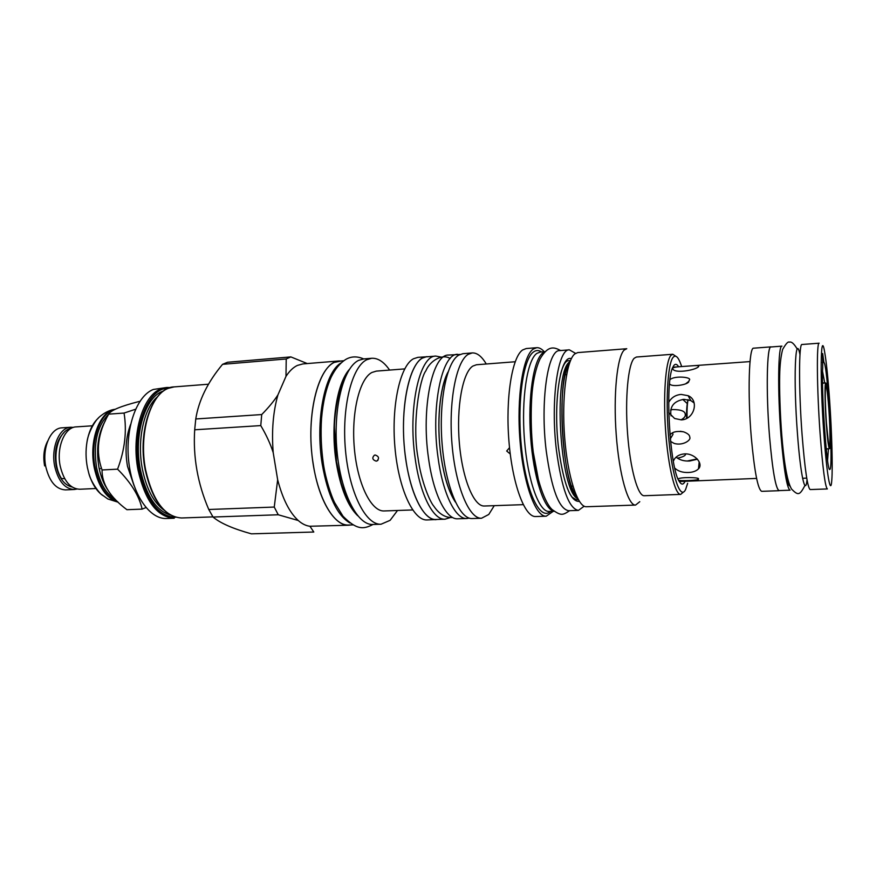 <?xml version="1.0" encoding="UTF-8"?>
<svg xmlns="http://www.w3.org/2000/svg" width="876" height="876" viewBox="0 0 876 876"><rect width="100%" height="100%" fill="white"/><g stroke="black" fill="none" stroke-linecap="round" stroke-linejoin="round"><path stroke-width="1.31" d="M823.9 362.423C827.776 364.317 833.613 470.938 829.747 469.394C826.922 473.095 821.042 388.615 822.728 367.57L822.663 353.51L823.9 362.423L822.476 362.533M823.79 432.689C819.827 377.709 820.604 328.336 824.546 351.462C826.331 361.438 828.028 377.819 829.627 400.617C831.817 432.098 832.824 467.346 831.795 480.114C830.722 496.823 826.681 474.606 823.79 432.689M820.111 433.686C816.848 388.703 816.498 341.541 819.159 343.195L802.011 344.498C798.813 342.899 798.671 389.875 802.077 434.616C804.858 469.481 807.562 487.79 810.18 489.564L827.371 488.939C825.192 487.144 822.772 468.726 820.111 433.686M780.998 435.679C783.932 470.281 786.955 488.447 790.064 490.199L779.103 490.593C775.72 488.863 772.523 470.762 769.522 436.27C765.876 392.01 766.883 345.462 771.011 346.973L781.95 346.14C778.14 344.596 777.439 391.265 780.998 435.679M771.373 346.94L771 346.863C766.872 345.352 765.865 391.966 769.511 436.303C772.523 470.839 775.72 488.972 779.114 490.702L779.465 490.582M771 346.863L753.645 348.188C748.991 346.732 747.502 393.149 751.29 437.244C754.433 471.595 757.904 489.629 761.715 491.337L779.114 490.702M669.954 435C672.242 431.857 676.798 430.806 683.598 431.835C687.813 433.423 689.861 435.219 689.751 437.212C691.449 439.818 683.346 445.983 674.29 443.486L670.556 441.405M672.571 368.205C673.337 367.427 675.757 366.924 679.798 366.694L694.602 365.62L698.15 365.577L698.73 366.31C697.701 369.497 677.093 373.702 673.162 369.562L672.571 368.205M668.684 402.456C671.312 397.627 675.462 394.945 681.156 394.419L688.131 395.7C699.431 400.288 694.307 419.527 681.342 419.878L674.619 418.498L668.749 412.596M669.998 379.724C674.17 375.355 692.807 377.074 689.237 380.293L688.81 381.356C689.062 384.564 671.377 387.685 669.56 383.732M673.326 461.181L674.52 458.893C676.798 455.903 680.137 454.239 684.539 453.899C694.909 453.22 703.669 463.941 698.49 468.824C696.267 471.08 692.927 472.295 688.47 472.493C682.612 472.701 678.035 471.233 674.739 468.08M678.166 479.249C677.969 476.851 700.931 477.343 698.325 478.931L698.369 479.139C700.888 480.234 679.108 481.34 678.55 480.07M670.304 438.854L672.998 434.365L672.505 432.832M670.556 410.077L672.549 409.541C681.09 409.563 685.328 411.238 685.262 414.578C685.645 416.264 684.233 418.038 681.013 419.889M687.255 403.573L682.765 399.434M694.142 402.971L690.803 400.562L683.926 399.325C673.786 401.099 669.494 406.617 671.049 415.881M699.946 465.342L698.829 465.386M687.233 461.017L697.154 458.915M676.163 457.108C679.513 459.999 684.025 461.302 689.686 461.006L697.416 459.21M685.59 453.888L685.58 453.921C685.809 455.542 683.094 456.965 677.422 458.192M824.754 383.02L822.564 371.457M827.579 460.48L828.455 448.742M826.112 447.778L826.78 449.3L827.075 448.808M823.374 383.108L823.024 382.648L822.531 384.235M64.747 478.767L61.429 478.449M92.681 425.78L76.146 426.886C64.715 426.995 56.141 447.603 60.247 466.306C63.904 481.099 70.376 488.753 79.661 489.246L96.218 488.49M102.897 480.804L104.222 482.391M102.591 495.389C96.491 490.921 91.881 483.519 88.772 473.182L87.392 467.477C85.738 458.816 85.607 450.264 87.009 441.822C88.936 431.2 92.681 423.327 98.243 418.213M117.493 501.598C106.773 497.612 99.349 486.432 95.221 468.047C89.702 441.832 99.842 412.618 114.679 409.552M108.668 414.184C97.094 425.867 93.064 443.716 96.59 467.74C100.017 483.552 106.215 494.064 115.194 499.287M108.241 490.571C103.905 484.45 100.828 476.796 98.988 467.609C95.911 449.158 98.024 433.554 105.328 420.776M145.964 507.576L142.131 509.12L126.921 509.701C110.146 497.229 101.857 483.979 102.043 469.963C95.517 451.666 97.729 433.062 108.69 414.14C110.639 410.384 120.778 406.168 139.098 401.493L139.821 401.438M133.984 485.479L127.502 466.35C124.852 450.998 125.87 437.058 130.557 424.531M142.131 509.12C139.229 495.958 131.05 482.632 117.57 469.164C124.841 449.914 126.998 431.222 124.063 413.056L135.55 409.245M117.57 469.164L102.043 469.963M124.063 413.056L108.69 414.14M153.278 389.481L166.867 387.466L161.031 388.878C142.766 395.24 130.94 434.835 138.069 470.248C145.219 501.138 157.275 517.136 174.236 518.231L166.517 518.493C149.566 519.446 132.057 494.086 128.673 461.017C125.126 427.992 136.733 395.832 153.278 389.481M261.716 414.556C268.669 407.482 274.079 400.923 277.933 394.89C273.093 411.829 271.516 431.069 273.202 452.607C270.465 443.979 266.326 434.978 260.774 425.594L261.716 414.556L195.764 418.969L194.691 429.787C192.961 457.042 197.648 483.607 208.773 509.493L213.043 517.037C220.237 523.136 233.016 528.743 251.39 533.834L313.794 532.028L309.94 526.257L348.736 525.217C332.683 526.235 315.404 493.944 311.648 451.83C307.739 409.76 318.568 369.552 334.249 362.401L341.728 360.923M195.764 418.969C198.688 400.463 207.612 382.243 222.559 364.328L227.574 362.259L290.854 356.904L307.257 363.562M260.774 425.594L194.691 429.787M208.773 509.493L274.254 507.062L277.659 479.752C282.652 498.959 289.518 512.548 298.245 520.497L278.25 514.77L213.043 517.037M339.472 360.923L302.921 363.923L297.413 365.412C293.274 367.351 289.463 371.008 285.981 376.373L286.222 358.974L222.559 364.328M286.222 358.974L290.854 356.904M274.254 507.062L278.25 514.77M350.969 524.965L348.736 525.217M277.933 394.89L285.981 376.373M277.659 479.752L273.202 452.607M309.94 526.257C306.009 525.819 302.11 523.903 298.245 520.497M343.655 360.759L339.494 361.098C319.609 360.605 304.771 414.359 313.301 464.554C318.831 500.82 334.522 526.115 348.736 525.031L352.908 524.899M340.884 363.025C324.624 372.563 315.053 420.841 322.226 464.105C327.821 495.706 337.052 515.318 349.896 522.961M381.027 524.231C365.763 525.228 349.174 492.575 345.462 450.001C341.596 407.46 351.802 366.891 366.705 359.74L371.676 358.273L363.573 358.941L358.525 360.408C343.425 367.559 333.066 408.041 336.942 450.461C340.665 492.914 357.43 525.48 372.891 524.472L381.027 524.231L390.127 520.322L397.529 510.478M371.676 358.273C377.983 357.945 383.962 361.876 389.612 370.077M412.651 509.952L384.192 510.949C371.369 511.803 357.55 484.351 354.386 448.742C351.09 413.165 359.412 378.87 371.873 372.486L376.319 371.117L404.701 368.895M375.235 455.016C378.892 456.341 379.483 458.323 376.987 460.951L376.132 461.137C372.42 459.834 371.84 457.852 374.402 455.191L375.235 455.016M437.967 519.413L427.127 519.95C413.461 520.902 398.47 488.852 394.923 447.165C391.243 405.511 400.146 365.774 413.45 358.777L417.962 357.342L428.802 356.652M436.073 519.665C422.626 520.618 407.833 488.469 404.307 446.65C400.639 404.876 409.355 365.04 422.451 358.054L426.886 356.62M445.063 519.194C433.335 520.213 420.13 494.885 415.213 458.706C407.69 408.643 419.44 355.295 435.876 356.083L426.897 356.806C410.198 356.05 398.197 409.267 405.796 459.177C410.745 495.247 424.148 520.497 436.073 519.479L445.063 519.194L450.056 517.628M435.876 356.083L441.011 357.079M457.6 354.32C441.832 353.455 430.685 407.132 438.055 457.557C442.862 493.998 455.608 519.512 466.853 518.504L457.743 518.789C446.3 519.807 433.346 494.371 428.495 458.038C421.071 407.756 432.47 354.222 448.512 355.054L459.977 354.451M466.853 518.504L469.197 518.099M481.548 518.242C469.229 519.161 455.476 486.509 452.005 444.066C448.413 401.668 456.21 361.328 468.178 354.353L472.23 352.929L462.878 353.696L458.739 355.119C446.541 362.095 438.558 402.325 442.161 444.603C445.643 486.914 459.615 519.457 472.164 518.537L481.548 518.242L488.786 514.453L494.25 505.671M472.23 352.929C477.102 352.7 481.778 356.39 486.268 364M523.224 504.653L484.428 506.01C473.949 506.799 462.331 478.964 459.352 442.938C456.254 406.957 462.692 372.388 472.821 366.08L476.467 364.755L515.176 361.755M510.248 453.987L506.689 451.02L509.536 447.68M684.868 481.734C683.214 484.899 681.364 484.833 679.327 481.526C669.669 468.627 664.731 381.093 672.877 367.186L673.874 365.456C675.374 363.606 676.951 364.044 678.637 366.781M687.649 483.3L685.601 489.509C680.575 500.196 672.582 478.405 669.001 441C665.344 403.694 667.512 363.671 673.118 357.353C675.615 354.517 678.232 356.893 680.959 364.493L681.648 366.573M683.455 492.071L680.685 494.392C675.111 495.006 668.18 467.182 665.65 431.397C663.055 395.645 665.585 361.481 670.841 355.481L672.79 354.254L675.801 356.247M672.79 354.254L636.436 357.025L634.191 358.262C628.114 364.274 624.906 398.109 627.555 433.467C630.151 468.868 637.848 496.363 644.254 495.728L680.685 494.392M635.56 505.069C628.114 505.802 619.157 474.77 616.222 434.671C613.211 394.616 617.12 356.532 624.227 350.028L626.756 348.725L577.733 352.59L574.776 353.915C566.454 360.441 561.549 398.032 564.648 437.474C567.648 476.971 577.744 507.5 586.416 506.733L635.56 505.069L639.776 501.696M578.412 510.39L568.677 510.708C559.008 509.055 551.53 489.126 546.23 450.932C540.065 401.679 547.774 349.48 559.654 350.619L569.367 349.842C557.793 348.681 550.358 401.011 556.446 450.417C561.669 488.731 568.995 508.726 578.412 510.39L584.172 506.219M569.367 349.842L575.554 353.346M567.878 364.077L568.82 365.27M553.95 511.157C544.16 509.733 533.429 477.256 530.626 437.08C527.724 396.948 533.55 359.576 542.846 352.962L544.971 351.834M554.114 511.288L549.11 511.453C539.112 512.285 527.67 480.749 524.472 439.872C521.176 399.04 527.122 360.156 536.769 353.444L540.131 352.075L545.124 351.681M541.532 351.966C538.806 350.071 536.145 350.061 533.561 351.922C522.797 359.105 516.72 404.909 521.658 449.136C526.465 493.462 540.328 521.132 550.511 511.409M553.227 511.321L546.219 516.205C535.575 517.092 523.355 483.716 519.983 440.387C516.501 397.091 522.917 356.028 533.221 349.086L536.725 347.695C539.233 347.52 541.74 348.878 544.237 351.758M546.219 516.205L535.718 516.533C524.79 517.42 512.318 484.165 508.923 440.978C505.43 397.835 512.077 356.893 522.654 349.94L526.246 348.538L536.725 347.695M73.474 427.389L70.759 427.247C59.272 427.357 50.644 447.932 54.761 466.601C58.44 481.373 64.933 488.994 74.263 489.498L76.946 489.049M70.759 427.247L61.999 427.838C50.436 427.959 41.741 448.468 45.87 467.083C49.56 481.8 56.108 489.399 65.503 489.892L74.263 489.498M47.687 441.088C43.942 448.205 42.924 456.484 44.621 465.912M99.36 469.426L100.225 468.561M828.86 409.092C827.371 389.634 826.221 382.746 825.411 388.429C825.05 395.722 825.378 407.187 826.397 422.834L828.51 443.289C830.284 453.483 830.459 431.364 828.86 409.092M828.981 408.446C827.831 392.612 826.758 384.115 825.761 382.954C824.601 382.319 824.842 403.573 826.265 423.546C827.437 439.369 828.499 447.756 829.462 448.698C830.634 449.114 830.349 427.882 828.981 408.446M63.773 432.821C56.458 440.42 53.929 451.469 56.184 465.966C59.097 478.197 64.386 485.205 72.062 487.001M117.877 501.97C106.576 498.641 98.714 487.352 94.323 468.091C88.586 440.978 99.689 411.019 115.161 409.322M175.737 517.278C158.709 516.785 146.577 501.006 139.339 469.963C131.236 430.269 147.562 387.4 168.466 388.232M163.374 391.079C145.361 396.171 133.371 434.781 140.346 469.448C146.095 495.564 156.103 510.763 170.36 515.033M157.351 396.905C143.806 408.271 136.787 440.617 142.372 468.988C146.391 488.644 153.508 502.287 163.713 509.92M212.956 516.884L181.551 517.979C164.71 516.873 152.742 500.831 145.613 469.865C138.517 434.365 150.234 394.66 168.367 388.309L174.16 386.896L208.521 384.214M455.421 502.112C448.775 492.082 443.924 476.467 440.869 455.246C436.358 423.239 439.697 386.951 448.085 371.895M577.853 498.74C559.797 492.126 552.789 371.271 569.915 361.657L570.112 361.492M576.846 496.703C561.625 479.369 556.172 382.56 569.345 363.628M571.349 358.678C560.432 354.233 552.92 402.117 558.581 448.085C563.607 484.362 570.539 502.134 579.397 501.39M688.076 399.631C687.222 403.935 686.893 410.132 687.069 418.235M349.404 369.387C336.581 383.327 330.263 425.353 336.242 462.484C340.556 488.184 347.684 505.912 357.649 515.69M533.145 451.578L538.587 480.541M533.024 450.647C530.276 426.086 530.308 403.869 533.145 383.984M799.974 354.561C795.233 331.084 793.262 379.571 797.467 433.817C800.478 475.23 805.372 496.878 807.037 479.807M781.337 434.978C784.195 468.397 787.097 485.446 790.064 486.136M806.741 478.11L802.602 478.274M750.02 361.591L694.602 365.62M679.798 366.694L672.877 367.197M756.601 478.416L679.316 481.526M683.598 431.835L680.247 431.277M698.49 468.824L699.179 461.827M698.369 479.139L697.416 478.416M698.15 365.577L698.26 366.781M688.131 395.7L690.803 400.562M688.81 381.356L685.897 383.633M61.758 478.986C50.622 462.506 56.327 430.696 71.493 428.211M115.238 409.278C106.357 410.165 98.013 417.863 97.575 418.925C96.699 419.089 88.498 430.861 87.009 441.822M118.14 502.211L107.858 498.981L101.507 494.447C100.576 494.349 91.126 483.103 88.772 473.182M170.557 387.531L166.867 387.466M181.551 517.979C164.436 516.862 152.325 500.809 145.208 469.821C137.138 430.072 153.059 386.973 174.16 386.896M452.717 517.541C445.457 517.869 439.161 514.102 433.85 506.229C430.017 501.937 421.214 481.888 417.962 457.546C411.808 423.436 419.856 378.322 425.835 370.887C430.171 360.375 442.643 353.488 450.144 358.536M440.869 454.962C436.445 423.59 439.785 387.904 447.548 373.505M454.71 500.568C448.523 490.987 443.924 475.865 440.902 455.213M566.608 374.61L565.206 374.72M572.893 486.092L571.491 486.147M577.295 497.645C562.162 486.903 555.866 375.016 569.685 362.642M578.335 499.627L576.167 499.703L572.203 497.283C570.396 494.601 570.177 495.148 567.068 487.56M570.495 360.562L568.338 360.726C565.557 360.857 562.994 365.237 560.64 373.866M376.987 460.951L378.005 460.207M686.609 418.465C686.401 410.461 686.893 404.186 688.065 399.631M822.728 383.151L825.761 382.954M826.429 448.84L829.462 448.698M363.693 358.93C357.2 356.105 351.254 356.258 345.845 359.379C340.03 363.058 335.125 368.993 331.117 377.206C326.124 388.44 322.926 402.226 321.547 418.553C320.583 433.456 321.207 448.687 323.441 464.225C325.675 479.249 331.369 496.254 334.654 502.66L342.987 516.216C356.587 529.838 363.08 529.608 373.023 524.472M336.483 461.4L334.413 427.762C334.172 416.669 338.475 388.626 343.907 380.545M336.603 462.189L341.125 482.687C344.027 492.246 347.301 499.758 350.937 505.222M560.607 350.542C554.059 347.049 548.157 344.958 539.988 359.05C536.922 365.708 534.612 374.282 533.035 384.772C531.108 396.138 530.057 426.798 533.199 451.611C536.232 479.424 545.19 503.799 552.373 509.766C561.308 516.008 562.578 515.263 569.63 510.686M797.28 349.174C794.105 343.731 791.466 341.388 789.375 342.166C788.104 341.311 785.86 343.742 782.618 349.48C780.834 356.466 779.859 365.073 779.695 375.289C779.344 387.641 780.034 413.669 781.797 435.394C783.429 455.783 786.462 481.055 791.663 489.191C798.244 495.685 799.602 495.509 804.967 485.457"/></g></svg>
